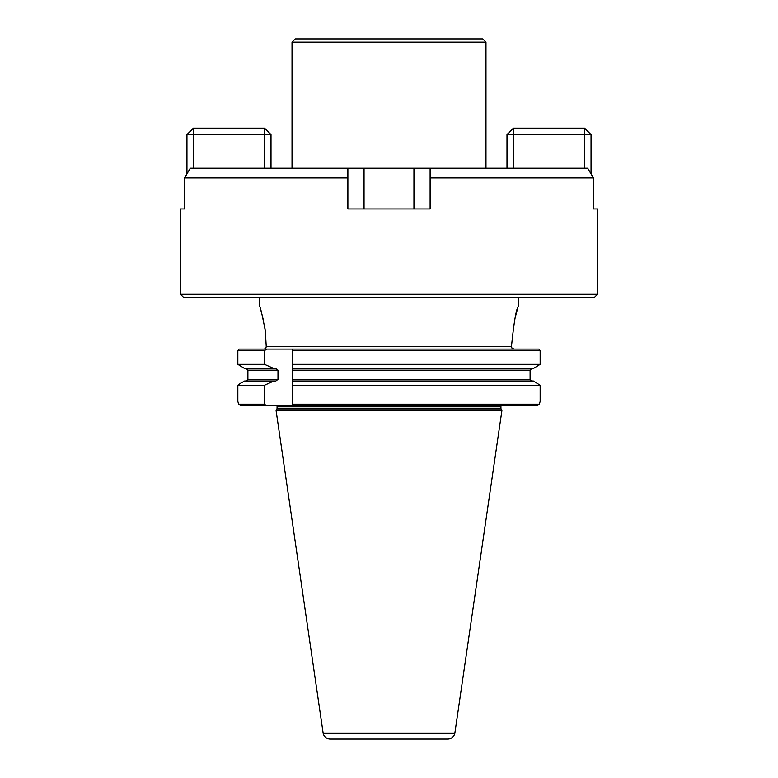 <?xml version="1.0" encoding="UTF-8"?>
<svg xmlns="http://www.w3.org/2000/svg" width="778" height="778" viewBox="0 0 778 778"><rect width="100%" height="100%" fill="white"/><g stroke="black" fill="none" stroke-linecap="round" stroke-linejoin="round"><path stroke-width="1.17" d="M430.117 168.204L587.701 168.204L593.41 177.909L430.117 177.909L430.117 168.204L347.883 168.204L347.883 177.909L184.59 177.909L186.953 173.883L186.953 134.584L193.421 128.127L264.539 128.127L264.539 134.584L193.421 134.584L193.421 168.204M264.539 168.204L264.539 134.584L271.007 134.584L271.007 168.204M186.953 134.584L193.421 134.584L193.421 128.127M271.007 134.584L264.539 128.127M506.993 168.204L506.993 134.584L513.461 128.127L584.579 128.127L584.579 134.584L513.461 134.584L513.461 168.204M584.579 168.204L584.579 134.584L591.047 134.584L591.047 173.883L593.41 177.909L593.41 208.942L597.504 208.942L597.504 294.279L594.275 297.517L183.725 297.517L180.496 294.279L597.504 294.279M506.993 134.584L513.461 134.584L513.461 128.127M591.047 134.584L584.579 128.127M260.231 308.263L261.252 311.715M261.69 313.281L263.586 321.013M264.52 325.749L265.347 330.942C262.361 315.479 260.474 307.349 259.696 306.571L259.696 297.517M485.978 42.129L292.022 42.129L295.251 38.9L482.749 38.9L485.978 42.129L485.978 168.204M265.862 348.106L266.241 346.648L265.347 348.7L263.985 349.079L265.347 348.7M501.071 405.815A1.614 1.614 0 0 0 500.935 406.456L277.065 406.456A1.614 1.614 0 0 0 276.929 405.815M500.935 406.456L500.935 408.217A1.614 1.614 0 0 0 501.081 408.907L501.898 410.658L276.102 410.658L276.919 408.907A1.614 1.614 0 0 0 277.065 408.217L277.065 406.456M265.347 330.942L266.241 346.648L511.467 346.648L511.963 348.106L511.467 346.648C513.947 322.17 516.222 308.808 518.304 306.571L518.304 297.517M517.351 309.654L516.864 311.288M516.3 313.31L514.958 318.601M323.171 733.343A7.274 7.274 0 0 0 330.29 739.1L447.71 739.1A7.274 7.274 0 0 0 454.829 733.343L323.171 733.343L276.102 410.658M454.829 733.343L501.898 410.658M180.496 208.942L184.59 208.942L180.496 208.942L180.496 294.279M292.022 42.129L292.022 168.204M597.504 208.942L593.41 208.942M430.117 177.909L430.117 208.942L347.883 208.942L347.883 177.909M184.59 208.942L184.59 177.909L190.299 168.204L347.883 168.204M323.123 733.109L454.877 733.109M540.156 364.328L533.329 368.558L540.156 364.328L540.156 350.693L538.853 349.079L540.156 350.693L292.509 350.693L292.509 364.328L540.156 364.328L540.156 350.693M237.844 364.328L244.671 368.558L237.844 364.328L264.51 364.328L264.51 350.693L237.844 350.693L237.844 364.328M514.015 349.079L511.963 348.106L514.015 349.079M237.844 350.693L239.147 349.079L538.853 349.079M292.509 368.558L292.509 364.328L292.509 370.172L530.1 370.172L531.782 368.558L530.1 370.172L530.1 379.382L531.782 380.996L530.1 379.382L292.509 379.382L292.509 368.558L533.329 368.558M247.9 379.382L247.9 370.172L247.9 379.382L246.218 380.996L247.9 379.382L277.989 379.382L275.859 380.996L244.671 380.996L240.587 383.262L244.671 380.996M246.218 368.558L247.9 370.172L277.989 370.172L277.989 379.382M237.844 385.227L237.844 401.448L238.671 404.19L240.888 405.815L238.671 404.19L264.51 404.19L264.51 385.227L237.844 385.227L240.587 383.262L237.844 385.227M264.51 404.19L266.553 405.815L292.509 405.815L292.509 404.19L539.329 404.19L537.112 405.815L539.329 404.19L540.156 401.448L540.156 385.227L533.329 380.996L292.509 380.996L292.509 379.382M264.51 385.227L273.914 380.996M244.671 368.558L275.859 368.558L277.989 370.172M273.914 368.558L264.51 364.328M540.156 401.448L540.156 385.227L292.509 385.227L292.509 404.19M292.509 380.996L292.509 385.227L292.509 380.996M533.329 380.996L540.156 385.227M292.509 350.693L292.509 349.079M266.553 349.079L264.51 350.693M537.112 405.815L292.509 405.815M266.553 405.815L240.888 405.815M500.935 408.217L277.065 408.217M501.081 408.907L276.919 408.907M364.046 208.942L364.046 168.204M413.954 208.942L413.954 168.204"/></g></svg>
